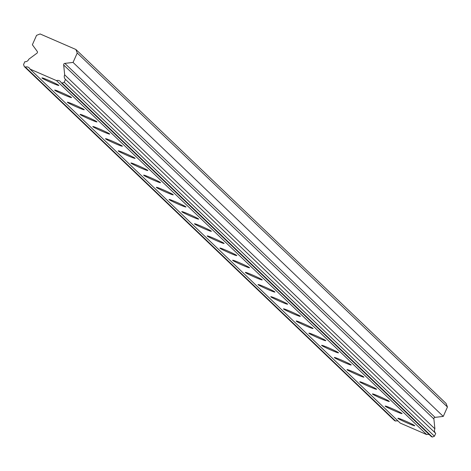 <?xml version="1.0" encoding="UTF-8"?>
<svg xmlns="http://www.w3.org/2000/svg" width="471" height="471" viewBox="0 0 471 471"><rect width="100%" height="100%" fill="white"/><g stroke="black" fill="none" stroke-linecap="round" stroke-linejoin="round"><path stroke-width="0.71" d="M62.148 83.061L432.366 437.047L434.445 436.228L435.71 433.385L65.498 79.393A3.815 3.762 133.7 0 1 64.674 74.842L63.679 65.004L433.897 418.99A1.319 1.301 -46.3 0 1 435.045 417.371L443.264 416.411L447.45 407.015L446.096 403.482L75.884 49.49L40.106 33.953L36.555 35.354L32.369 44.751L37.215 51.386A1.319 1.301 133.7 0 1 36.785 53.317L28.766 59.24A3.815 3.762 133.7 0 1 24.816 61.725L23.55 64.568L24.345 66.635L25.357 67.076A3.815 3.762 133.7 0 1 30.003 69.096L56.491 80.6A3.815 3.762 133.7 0 1 61.136 82.619L62.148 83.061L64.227 82.237L65.498 79.393M435.516 433.196A3.815 3.762 133.7 0 1 434.892 428.834L433.897 418.99M397.936 418.36A9.243 0.524 -156 0 0 406.761 422.775A9.243 0.524 -156 0 0 414.757 425.76A9.243 0.524 -156 0 0 414.686 425.637A9.243 0.524 -156 0 0 405.861 421.227A9.243 0.524 -156 0 0 397.865 418.242A9.243 0.524 -156 0 0 397.936 418.36M42.019 78.045A9.243 0.524 -156 0 0 50.844 82.46A9.243 0.524 -156 0 0 58.84 85.445A9.243 0.524 -156 0 0 58.769 85.322A9.243 0.524 -156 0 0 49.944 80.912A9.243 0.524 -156 0 0 41.948 77.927A9.243 0.524 -156 0 0 42.019 78.045M54.73 90.202A9.243 0.524 -156 0 0 63.556 94.612A9.243 0.524 -156 0 0 71.551 97.603A9.243 0.524 -156 0 0 71.48 97.479A9.243 0.524 -156 0 0 62.655 93.064A9.243 0.524 -156 0 0 54.66 90.079A9.243 0.524 -156 0 0 54.73 90.202M67.441 102.354A9.243 0.524 -156 0 0 76.267 106.77A9.243 0.524 -156 0 0 84.262 109.755A9.243 0.524 -156 0 0 84.191 109.631A9.243 0.524 -156 0 0 75.366 105.221A9.243 0.524 -156 0 0 67.371 102.231A9.243 0.524 -156 0 0 67.441 102.354M80.152 114.512A9.243 0.524 -156 0 0 88.978 118.922A9.243 0.524 -156 0 0 96.973 121.907A9.243 0.524 -156 0 0 96.902 121.789A9.243 0.524 -156 0 0 88.077 117.373A9.243 0.524 -156 0 0 80.082 114.388A9.243 0.524 -156 0 0 80.152 114.512M92.864 126.664A9.243 0.524 -156 0 0 101.689 131.073A9.243 0.524 -156 0 0 109.684 134.064A9.243 0.524 -156 0 0 109.613 133.941A9.243 0.524 -156 0 0 100.788 129.525A9.243 0.524 -156 0 0 92.793 126.54A9.243 0.524 -156 0 0 92.864 126.664M105.575 138.815A9.243 0.524 -156 0 0 114.4 143.231A9.243 0.524 -156 0 0 122.395 146.216A9.243 0.524 -156 0 0 122.325 146.092A9.243 0.524 -156 0 0 113.499 141.683A9.243 0.524 -156 0 0 105.504 138.698A9.243 0.524 -156 0 0 105.575 138.815M118.286 150.973A9.243 0.524 -156 0 0 127.111 155.383A9.243 0.524 -156 0 0 135.106 158.368A9.243 0.524 -156 0 0 135.036 158.25A9.243 0.524 -156 0 0 126.21 153.834A9.243 0.524 -156 0 0 118.215 150.85A9.243 0.524 -156 0 0 118.286 150.973M130.997 163.125A9.243 0.524 -156 0 0 139.822 167.541A9.243 0.524 -156 0 0 147.823 170.526A9.243 0.524 -156 0 0 147.747 170.402A9.243 0.524 -156 0 0 138.921 165.992A9.243 0.524 -156 0 0 130.926 163.001A9.243 0.524 -156 0 0 130.997 163.125M143.708 175.277A9.243 0.524 -156 0 0 152.533 179.692A9.243 0.524 -156 0 0 160.534 182.677A9.243 0.524 -156 0 0 160.458 182.56A9.243 0.524 -156 0 0 151.633 178.144A9.243 0.524 -156 0 0 143.637 175.159A9.243 0.524 -156 0 0 143.708 175.277M156.419 187.434A9.243 0.524 -156 0 0 165.25 191.844A9.243 0.524 -156 0 0 173.246 194.835A9.243 0.524 -156 0 0 173.175 194.711A9.243 0.524 -156 0 0 164.344 190.296A9.243 0.524 -156 0 0 156.348 187.311A9.243 0.524 -156 0 0 156.419 187.434M169.13 199.586A9.243 0.524 -156 0 0 177.961 204.002A9.243 0.524 -156 0 0 185.957 206.987A9.243 0.524 -156 0 0 185.886 206.863A9.243 0.524 -156 0 0 177.055 202.453A9.243 0.524 -156 0 0 169.06 199.469A9.243 0.524 -156 0 0 169.13 199.586M181.841 211.744A9.243 0.524 -156 0 0 190.673 216.154A9.243 0.524 -156 0 0 198.668 219.139A9.243 0.524 -156 0 0 198.597 219.021A9.243 0.524 -156 0 0 189.766 214.605A9.243 0.524 -156 0 0 181.771 211.62A9.243 0.524 -156 0 0 181.841 211.744M194.558 223.896A9.243 0.524 -156 0 0 203.384 228.311A9.243 0.524 -156 0 0 211.379 231.296A9.243 0.524 -156 0 0 211.308 231.173A9.243 0.524 -156 0 0 202.483 226.763A9.243 0.524 -156 0 0 194.482 223.772A9.243 0.524 -156 0 0 194.558 223.896M207.269 236.048A9.243 0.524 -156 0 0 216.095 240.463A9.243 0.524 -156 0 0 224.09 243.448A9.243 0.524 -156 0 0 224.019 243.33A9.243 0.524 -156 0 0 215.194 238.915A9.243 0.524 -156 0 0 207.193 235.93A9.243 0.524 -156 0 0 207.269 236.048M219.981 248.205A9.243 0.524 -156 0 0 228.806 252.615A9.243 0.524 -156 0 0 236.801 255.606A9.243 0.524 -156 0 0 236.73 255.482A9.243 0.524 -156 0 0 227.905 251.067A9.243 0.524 -156 0 0 219.91 248.082A9.243 0.524 -156 0 0 219.981 248.205M232.692 260.357A9.243 0.524 -156 0 0 241.517 264.773A9.243 0.524 -156 0 0 249.512 267.758A9.243 0.524 -156 0 0 249.442 267.634A9.243 0.524 -156 0 0 240.616 263.224A9.243 0.524 -156 0 0 232.621 260.239A9.243 0.524 -156 0 0 232.692 260.357M245.403 272.515A9.243 0.524 -156 0 0 254.228 276.924A9.243 0.524 -156 0 0 262.223 279.909A9.243 0.524 -156 0 0 262.153 279.792A9.243 0.524 -156 0 0 253.327 275.376A9.243 0.524 -156 0 0 245.332 272.391A9.243 0.524 -156 0 0 245.403 272.515M258.114 284.667A9.243 0.524 -156 0 0 266.939 289.082A9.243 0.524 -156 0 0 274.934 292.067A9.243 0.524 -156 0 0 274.864 291.943A9.243 0.524 -156 0 0 266.038 287.534A9.243 0.524 -156 0 0 258.043 284.543A9.243 0.524 -156 0 0 258.114 284.667M270.825 296.818A9.243 0.524 -156 0 0 279.65 301.234A9.243 0.524 -156 0 0 287.646 304.219A9.243 0.524 -156 0 0 287.575 304.095A9.243 0.524 -156 0 0 278.75 299.686A9.243 0.524 -156 0 0 270.754 296.701A9.243 0.524 -156 0 0 270.825 296.818M283.536 308.976A9.243 0.524 -156 0 0 292.361 313.386A9.243 0.524 -156 0 0 300.357 316.377A9.243 0.524 -156 0 0 300.286 316.253A9.243 0.524 -156 0 0 291.461 311.837A9.243 0.524 -156 0 0 283.465 308.852A9.243 0.524 -156 0 0 283.536 308.976M296.247 321.128A9.243 0.524 -156 0 0 305.073 325.543A9.243 0.524 -156 0 0 313.068 328.528A9.243 0.524 -156 0 0 312.997 328.405A9.243 0.524 -156 0 0 304.172 323.995A9.243 0.524 -156 0 0 296.177 321.004A9.243 0.524 -156 0 0 296.247 321.128M308.958 333.285A9.243 0.524 -156 0 0 317.784 337.695A9.243 0.524 -156 0 0 325.779 340.68A9.243 0.524 -156 0 0 325.708 340.562A9.243 0.524 -156 0 0 316.883 336.147A9.243 0.524 -156 0 0 308.888 333.162A9.243 0.524 -156 0 0 308.958 333.285M321.669 345.437A9.243 0.524 -156 0 0 330.495 349.847A9.243 0.524 -156 0 0 338.49 352.838A9.243 0.524 -156 0 0 338.419 352.714A9.243 0.524 -156 0 0 329.594 348.299A9.243 0.524 -156 0 0 321.599 345.314A9.243 0.524 -156 0 0 321.669 345.437M334.381 357.589A9.243 0.524 -156 0 0 343.206 362.005A9.243 0.524 -156 0 0 351.201 364.99A9.243 0.524 -156 0 0 351.13 364.866A9.243 0.524 -156 0 0 342.305 360.456A9.243 0.524 -156 0 0 334.31 357.471A9.243 0.524 -156 0 0 334.381 357.589M347.092 369.747A9.243 0.524 -156 0 0 355.917 374.157A9.243 0.524 -156 0 0 363.912 377.141A9.243 0.524 -156 0 0 363.842 377.024A9.243 0.524 -156 0 0 355.016 372.608A9.243 0.524 -156 0 0 347.021 369.623A9.243 0.524 -156 0 0 347.092 369.747M359.803 381.899A9.243 0.524 -156 0 0 368.628 386.314A9.243 0.524 -156 0 0 376.623 389.299A9.243 0.524 -156 0 0 376.553 389.176A9.243 0.524 -156 0 0 367.727 384.766A9.243 0.524 -156 0 0 359.732 381.775A9.243 0.524 -156 0 0 359.803 381.899M372.514 394.056A9.243 0.524 -156 0 0 381.339 398.466A9.243 0.524 -156 0 0 389.334 401.451A9.243 0.524 -156 0 0 389.264 401.333A9.243 0.524 -156 0 0 380.438 396.918A9.243 0.524 -156 0 0 372.443 393.933A9.243 0.524 -156 0 0 372.514 394.056M385.225 406.208A9.243 0.524 -156 0 0 394.05 410.618A9.243 0.524 -156 0 0 402.046 413.609A9.243 0.524 -156 0 0 401.975 413.485A9.243 0.524 -156 0 0 393.15 409.069A9.243 0.524 -156 0 0 385.154 406.084A9.243 0.524 -156 0 0 385.225 406.208M63.679 65.004A1.319 1.301 133.7 0 1 64.827 63.385L73.052 62.425L77.238 53.029L75.884 49.49M432.366 437.047L431.348 436.611L61.136 82.619M30.003 69.096L400.22 423.082L426.702 434.592A3.815 3.762 133.7 0 1 429.287 434.639M24.345 66.635L394.557 420.627L395.569 421.062A3.815 3.762 133.7 0 1 398.16 421.115M447.45 407.015L77.238 53.029M426.702 434.592L56.491 80.6M395.569 421.062L25.357 67.076M443.264 416.411L73.052 62.425M434.892 428.834L64.674 74.842M434.445 436.228L64.227 82.237M435.045 417.371L64.827 63.385"/></g></svg>

